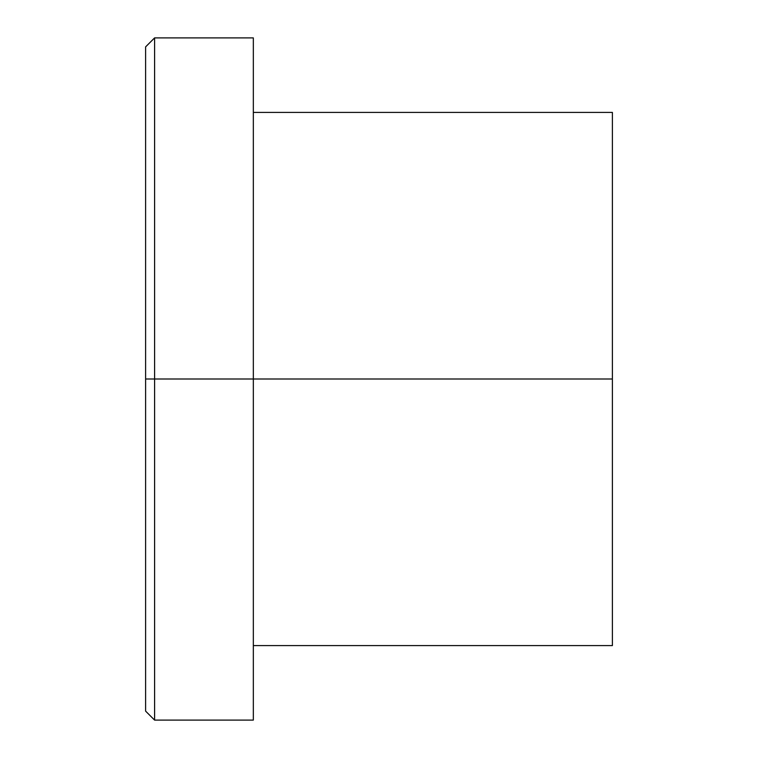 <?xml version="1.0" encoding="UTF-8"?>
<svg xmlns="http://www.w3.org/2000/svg" width="758" height="758" viewBox="0 0 758 758"><rect width="100%" height="100%" fill="white"/><g stroke="black" fill="none" stroke-linecap="round" stroke-linejoin="round"><path stroke-width="1.14" d="M154.594 379L145.612 379L145.612 711.127L145.612 379L154.594 379L154.594 720.1L154.594 379L253.333 379L154.594 379L154.594 37.9L154.594 379M253.333 37.9L253.333 720.1L253.333 379L612.388 379L612.388 645.598L612.388 379L253.333 379L253.333 37.9L154.594 37.9L145.612 46.873L145.612 379L145.612 46.873M612.388 112.402L612.388 379L612.388 112.402L253.333 112.402M253.333 720.1L154.594 720.1L145.612 711.127M612.388 645.598L253.333 645.598"/></g></svg>

